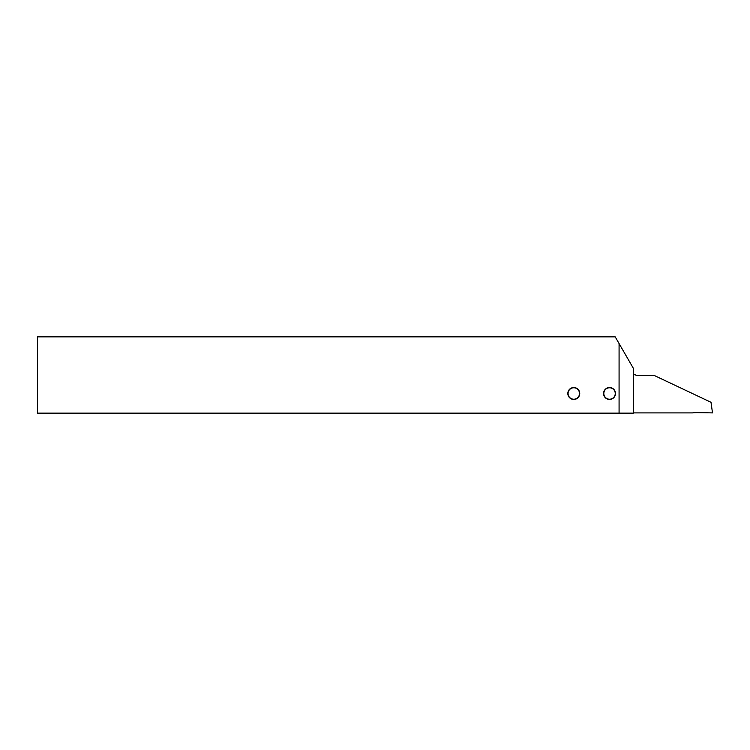<?xml version="1.0" encoding="UTF-8"?>
<svg xmlns="http://www.w3.org/2000/svg" width="750" height="750" viewBox="0 0 750 750"><rect width="100%" height="100%" fill="white"/><g stroke="black" fill="none" stroke-linecap="round" stroke-linejoin="round"><path stroke-width="1.12" d="M603.572 393.497A5.963 5.963 0 0 0 609.534 399.45A5.963 5.963 0 0 0 615.497 393.497A5.963 5.963 0 0 0 609.534 387.534A5.963 5.963 0 0 0 603.572 393.497M567.825 393.497A5.963 5.963 0 0 0 573.778 399.45A5.963 5.963 0 0 0 579.741 393.497A5.963 5.963 0 0 0 573.778 387.534A5.963 5.963 0 0 0 567.825 393.497M37.5 413.137L633.366 413.137L633.366 368.325L615.206 336.863L37.5 336.863L37.5 413.137M619.078 343.566L619.078 413.137M633.366 412.894L692.428 412.894A47.672 47.672 0 0 1 698.203 412.65L712.5 412.894L711.009 402.3L654.281 375.487L636.469 375.487A0.713 0.713 0 0 1 635.756 374.775L633.366 374.766M568.059 393.497A5.719 5.719 0 0 0 573.778 399.216A5.719 5.719 0 0 0 579.506 393.497A5.719 5.719 0 0 0 573.778 387.778A5.719 5.719 0 0 0 568.059 393.497M603.816 393.497A5.719 5.719 0 0 0 609.534 399.216A5.719 5.719 0 0 0 615.253 393.497A5.719 5.719 0 0 0 609.534 387.778A5.719 5.719 0 0 0 603.816 393.497"/></g></svg>

